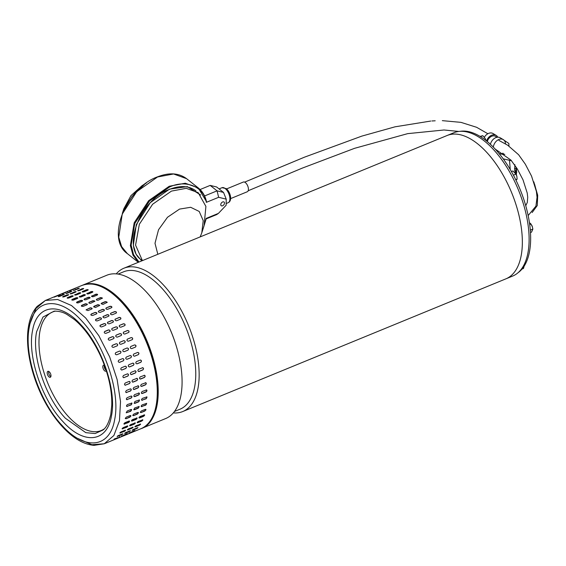 <?xml version="1.0" encoding="UTF-8"?>
<svg xmlns="http://www.w3.org/2000/svg" width="566" height="566" viewBox="0 0 566 566"><rect width="100%" height="100%" fill="white"/><g stroke="black" fill="none" stroke-linecap="round" stroke-linejoin="round"><path stroke-width="0.85" d="M502.332 139.052L508.862 143.474L508.926 145.943M116.235 273.873A77.464 38.007 67.7 0 1 123.89 268.227L453.847 132.741A77.464 38.007 67.7 0 1 504.646 163.864A77.464 38.007 67.7 0 1 528.906 245.311A77.464 38.007 67.7 0 1 512.697 276.052L505.947 278.826A77.464 38.007 -112.3 0 0 520.303 221.525A77.464 38.007 -112.3 0 0 480.909 146.601A77.464 38.007 -112.3 0 0 447.09 135.515A77.464 38.007 67.7 0 1 497.882 166.645A77.464 38.007 67.7 0 1 522.142 248.092A77.464 38.007 67.7 0 1 505.933 278.833L182.74 411.546A77.464 38.007 67.7 0 1 173.323 412.904M123.89 268.227A77.464 38.007 67.7 0 1 157.709 279.314A77.464 38.007 67.7 0 1 198.949 380.805A77.464 38.007 67.7 0 1 182.74 411.546M174.462 411.475L180.03 409.19A74.259 36.436 -112.3 0 0 195.567 379.722A74.259 36.436 -112.3 0 0 156.039 282.434A74.259 36.436 -112.3 0 0 123.614 271.807L118.046 274.093M164.02 316.96L164.366 317.59A74.259 36.436 67.7 0 1 176.847 347.984L177.045 348.67A77.464 38.007 -112.3 0 0 164.02 316.96A77.464 38.007 -112.3 0 0 140.644 286.325A77.464 38.007 -112.3 0 0 106.825 275.239L82.961 285.038A77.464 38.007 67.7 0 1 116.78 296.117A77.464 38.007 67.7 0 1 156.181 371.048A77.464 38.007 67.7 0 1 141.811 428.349A77.464 38.007 67.7 0 1 141.344 428.533M141.811 428.349L165.668 418.55A77.464 38.007 -112.3 0 0 181.877 387.809A77.464 38.007 -112.3 0 0 177.045 348.67M82.502 285.229A77.464 38.007 67.7 0 1 82.961 285.038M532.139 212.54L537.283 205.529L537.566 195.61L534.721 184.601M533.809 181.828L537.7 195.256L537.283 205.529M518.152 272.642A76.884 37.717 -112.3 0 0 530.328 230.44A76.884 37.717 -112.3 0 0 460.13 131.333M503.188 158.855L511.473 160.723M516.418 174.979L516.44 167.557M516.369 167.451L516.333 167.911A2.915 0.382 -90.5 0 1 516.249 168.442L515.499 171.689A2.915 0.382 -90.5 0 1 515.463 171.816L515.258 172.05M515.591 173.401L515.463 171.816L514.664 170.543L514.89 164.685M513.397 175.177L516.008 174.102L512.867 170.967L511.402 171.569M515.718 179.705L517.112 179.132L516.008 180.299M516.765 175.962L516.892 176.479A4.662 2.285 -112.3 0 0 516.765 175.962A4.662 2.285 -112.3 0 0 515.98 174.052L516.892 176.479L517.112 179.132M119.476 420.694L120.516 401.577L117.141 379.616L109.677 356.927L98.845 335.709L85.692 318.007L71.493 305.534L57.619 299.485L45.4 300.454L35.941 308.484L30.323 322.804L35.941 308.484L45.4 300.454L57.619 299.485L71.493 305.534L85.692 318.007L98.845 335.709L109.677 356.927L117.141 379.616L120.516 401.577L119.476 420.694L113.879 435.502L104.25 443.772L91.883 444.713L77.825 438.473M30.118 323.561L28.76 325.068L29.375 326.879C34.094 298.374 59.296 295.608 81.943 321.12C104.852 345.182 120.537 392.387 114.643 419.661C109.91 448.194 84.716 450.911 62.076 425.427C39.16 401.358 23.482 354.111 29.375 326.879M54.145 311.151L42.952 317.073L36.634 331.655C31.455 355.575 45.23 397.091 65.373 418.239L85.82 432.665L95.145 433.549L102.955 430.026C106.316 427.691 108.934 422.462 110.802 414.34L111.757 405.369C111.99 398.082 111.155 390.158 109.252 381.597C105.396 364.837 98.59 349.455 88.834 335.447C84.143 328.888 79.275 323.547 74.231 319.415L67.021 314.491C63.201 312.177 58.906 311.059 54.138 311.151M95.074 312.453C96.736 312.439 97.182 312.92 96.418 313.918L92.661 315.46C91.006 315.46 90.553 314.972 91.317 313.996L95.074 312.453L91.275 314.236A1.167 0.814 10.8 0 0 90.836 314.632M96.892 313.401L96.418 313.918M90.843 314.505L91.275 314.236M101.003 319.373L97.253 320.915C95.604 320.865 95.173 320.321 95.944 319.288L99.701 317.745C101.349 317.788 101.781 318.325 101.003 319.373L101.47 318.899M95.484 319.762L95.88 319.507A1.167 0.87 17 0 0 95.463 319.875M105.425 325.365L101.668 326.907C100.041 326.808 99.63 326.214 100.423 325.132L104.172 323.589C105.807 323.681 106.224 324.268 105.425 325.365L105.863 324.955M99.984 325.542L100.331 325.323A1.167 0.92 24.2 0 0 99.949 325.641M109.62 331.817L105.863 333.36C104.264 333.218 103.868 332.589 104.689 331.464L108.439 329.921C110.052 330.049 110.441 330.678 109.62 331.817L110.009 331.492M113.554 338.666L109.797 340.208C108.226 340.032 107.858 339.367 108.7 338.206L112.457 336.664C114.035 336.827 114.403 337.492 113.554 338.666L113.865 338.447M117.176 345.833L113.419 347.375C111.877 347.17 111.544 346.477 112.415 345.288L116.171 343.746C117.721 343.937 118.053 344.637 117.176 345.833L117.36 345.727M120.452 353.241L116.695 354.783C115.188 354.564 114.884 353.849 115.789 352.632L119.546 351.09C121.067 351.309 121.365 352.024 120.452 353.241L120.48 353.226M119.348 362.41A1.167 1.012 77.9 0 0 119.419 362.382L119.582 362.346C118.117 362.12 117.855 361.391 118.796 360.167L122.553 358.625C124.032 358.851 124.294 359.58 123.338 360.804L119.433 362.396L123.176 360.839A1.167 1.012 77.9 0 0 122.617 358.596M121.648 370.058A1.167 0.998 89.4 0 0 121.881 369.994L122.058 369.994C120.629 369.761 120.409 369.025 121.393 367.794L125.15 366.252C126.586 366.485 126.805 367.221 125.815 368.452L121.74 370.058M123.529 377.663A1.167 0.969 99.7 0 0 123.904 377.6L124.088 377.628C122.702 377.402 122.525 376.673 123.551 375.442L127.308 373.9C128.701 374.133 128.878 374.862 127.845 376.086L123.621 377.685M127.308 373.9L127.775 373.843M124.987 385.163A1.167 0.934 108.6 0 0 125.461 385.113L125.652 385.177C124.315 384.958 124.18 384.243 125.249 383.019L129.006 381.477C130.357 381.703 130.491 382.418 129.409 383.635L125.079 385.205M129.006 381.477L129.579 381.456M125.992 392.493A1.167 0.884 116.2 0 0 126.536 392.45L126.734 392.549C125.44 392.351 125.355 391.651 126.473 390.455L130.23 388.913C131.531 389.111 131.616 389.811 130.491 391.007L126.091 392.549M130.23 388.913L130.873 388.913M126.543 399.568A1.167 0.828 122.7 0 0 127.117 399.539L127.322 399.667C126.076 399.497 126.034 398.825 127.201 397.65L130.958 396.108C132.218 396.285 132.253 396.957 131.079 398.124L126.635 399.638M130.958 396.108L131.652 396.136M126.607 406.317A1.167 0.764 128.3 0 0 127.201 406.296L127.407 406.452C126.211 406.317 126.218 405.68 127.435 404.541L131.899 403.042L131.163 404.909L126.699 406.416M130.746 411.291L126.282 412.791L127.159 411.043L130.916 409.501L131.63 409.551L130.548 411.1A1.167 0.693 133.1 0 0 131.51 409.473M56.409 295.94L52.107 297.702M59.692 295.035L54.803 296.817L60.222 294.752M54.272 297.086L54.852 296.959M64.312 294.362L60.046 296.244C58.432 296.74 58.029 296.74 58.843 296.259L62.6 294.716C64.206 294.207 64.609 294.2 63.802 294.702L58.963 296.57M58.326 296.584L58.935 296.577M68.153 295.169L64.397 296.711C62.762 297.129 62.338 297.058 63.123 296.499L66.88 294.957C68.514 294.518 68.939 294.589 68.153 295.169L68.649 294.78M62.628 296.874L63.123 296.499L62.868 296.987M72.689 296.435L68.932 297.978C67.283 298.317 66.838 298.169 67.616 297.532L71.373 295.99C73.021 295.636 73.46 295.777 72.689 296.435L73.177 295.997M67.128 297.964L67.672 297.85A1.167 0.396 -10.5 0 0 67.262 298.105M77.365 298.48L73.608 300.022C71.946 300.291 71.493 300.072 72.257 299.357L76.007 297.815C77.669 297.532 78.122 297.751 77.365 298.48L77.839 297.999M71.776 299.831L72.292 299.662A1.167 0.495 -7.1 0 0 71.854 299.973M82.127 301.289L78.37 302.831C76.7 303.022 76.24 302.732 76.997 301.947L80.754 300.405C82.424 300.192 82.877 300.489 82.127 301.289L82.601 300.772M76.523 302.449L77.011 302.244A1.167 0.58 -3.3 0 0 76.566 302.598M86.923 304.819L83.167 306.362C81.497 306.489 81.037 306.128 81.787 305.279L85.544 303.737L87.397 304.289L86.923 304.819M81.313 305.803L81.787 305.555A1.167 0.665 0.8 0 0 81.341 305.944M91.706 309.043L87.949 310.585L86.103 309.835L90.334 307.762L92.18 308.512L91.706 309.043M104.363 310.437A1.167 0.814 10.8 0 0 103.727 309.659A1.167 0.814 10.8 0 0 102.538 309.609L98.831 310.911L102.588 309.369C104.243 309.354 104.696 309.835 103.925 310.833L100.175 312.375C98.512 312.375 98.067 311.887 98.831 310.911L98.357 311.42M104.399 310.317L103.925 310.833M108.941 315.92A1.167 0.87 17 0 0 107.151 314.88L103.394 316.422L107.215 314.661C108.863 314.703 109.295 315.241 108.516 316.288L104.76 317.83C103.118 317.781 102.687 317.243 103.458 316.203L102.998 316.677M108.983 315.814L108.516 316.288M113.327 321.962A1.167 0.92 24.2 0 0 111.601 320.696L107.844 322.238L111.686 320.505C113.313 320.597 113.731 321.184 112.938 322.28L109.181 323.823C107.554 323.724 107.137 323.129 107.929 322.047L107.49 322.457M113.377 321.87L112.938 322.28M117.466 328.485A1.167 0.962 32.7 0 0 115.846 326.999L112.195 328.379L115.952 326.837C117.558 326.964 117.954 327.594 117.134 328.733L113.377 330.275C111.778 330.134 111.382 329.504 112.195 328.379L111.806 328.697M117.523 328.407L117.134 328.733M121.308 335.426A1.167 0.99 42.5 0 0 119.843 333.707L116.207 335.122L119.964 333.579C121.549 333.742 121.916 334.407 121.067 335.581L117.311 337.124C115.733 336.947 115.372 336.282 116.207 335.122L115.903 335.334M124.803 342.692A1.167 1.005 53.7 0 0 123.544 340.76L119.787 342.303L123.685 340.661C125.235 340.852 125.567 341.553 124.69 342.748L120.933 344.291C119.391 344.086 119.051 343.392 119.928 342.204L119.737 342.31M123.246 349.576L127.06 348.005C128.574 348.224 128.878 348.939 127.966 350.156L124.209 351.698C122.702 351.479 122.398 350.764 123.303 349.547L123.275 349.562M130.067 355.54C131.545 355.766 131.807 356.495 130.852 357.719L127.095 359.261C125.624 359.035 125.362 358.306 126.31 357.082L130.215 355.49M132.656 363.167C134.1 363.4 134.319 364.136 133.328 365.367L129.572 366.91C128.142 366.676 127.916 365.94 128.906 364.709L132.982 363.103M134.821 370.815C136.215 371.048 136.392 371.777 135.352 373.001L131.602 374.543C130.215 374.317 130.038 373.588 131.064 372.357L135.281 370.758M131.043 374.579A1.167 0.969 99.7 0 0 131.411 374.515L131.135 374.6M136.519 378.399C137.871 378.619 138.005 379.333 136.922 380.55L133.166 382.092C131.821 381.873 131.687 381.159 132.762 379.935L137.092 378.371M132.501 382.078A1.167 0.934 108.6 0 0 132.968 382.029L132.593 382.121M137.743 385.828C139.045 386.026 139.13 386.727 137.998 387.922L134.248 389.465C132.953 389.267 132.869 388.566 133.986 387.37L138.387 385.828M133.505 389.408A1.167 0.884 116.2 0 0 134.05 389.366L133.604 389.465M138.472 393.023C139.724 393.2 139.767 393.872 138.585 395.04L134.828 396.582C133.583 396.412 133.548 395.74 134.715 394.566L139.158 393.052M134.05 396.483A1.167 0.828 122.7 0 0 134.63 396.455L134.149 396.554M134.941 401.457L139.413 399.957L138.67 401.825L134.92 403.367L134.213 403.332L134.941 401.457M134.673 407.959L139.144 406.466L138.26 408.206L134.503 409.749L133.795 409.706L134.673 407.959M63.923 292.855L59.614 294.624M62.366 293.874L66.073 292.19L61.786 294.002M67.729 291.667L67.205 291.95M66.448 293.492L70.106 291.632C71.719 291.122 72.123 291.115 71.316 291.617L67.559 293.16C65.946 293.655 65.543 293.655 66.349 293.174L65.84 293.499M71.825 291.278L66.477 293.485M76.007 291.907L70.715 293.733L74.394 291.872C76.028 291.433 76.452 291.504 75.667 292.084L71.91 293.627C70.269 294.044 69.844 293.973 70.637 293.414L70.142 293.789M76.155 291.695L75.667 292.084M80.613 293.089A1.167 0.396 -10.5 0 0 78.943 293.223L75.186 294.766L78.879 292.905C80.528 292.551 80.973 292.7 80.202 293.351L76.445 294.893C74.79 295.233 74.351 295.084 75.122 294.447L74.641 294.879M80.683 292.912L80.202 293.351M85.317 295.077A1.167 0.495 -7.1 0 0 83.563 295.035L79.806 296.577L83.52 294.73C85.183 294.447 85.636 294.667 84.879 295.395L81.122 296.938C79.459 297.207 79.007 296.987 79.764 296.273L79.29 296.747M85.353 294.914L84.879 295.395M90.086 297.843A1.167 0.58 -3.3 0 0 88.282 297.617L84.511 298.862L88.268 297.32C89.93 297.108 90.39 297.405 89.64 298.204L85.883 299.747C84.214 299.938 83.754 299.647 84.511 298.862L84.03 299.364M90.114 297.688L89.64 298.204M94.883 301.345A1.167 0.665 0.8 0 0 93.05 300.928L89.301 302.194L93.057 300.652L94.911 301.204L90.68 303.277C89.011 303.404 88.551 303.043 89.301 302.194L88.827 302.718M94.09 306.22L97.847 304.678L99.694 305.428L95.463 307.501L93.616 306.751L94.069 306.482A1.167 0.743 5.5 0 0 93.623 306.885M111.877 307.352A1.167 0.814 10.8 0 0 111.24 306.574A1.167 0.814 10.8 0 0 110.052 306.524L106.337 307.826L110.094 306.284C111.757 306.27 112.202 306.751 111.438 307.748L107.681 309.291C106.026 309.291 105.58 308.803 106.337 307.826L105.87 308.336M111.912 307.232L111.438 307.748M116.447 312.835A1.167 0.87 17 0 0 114.657 311.795L110.971 313.118L114.728 311.576C116.377 311.618 116.808 312.156 116.03 313.203L112.273 314.746C110.632 314.696 110.193 314.158 110.971 313.118L110.511 313.592M116.49 312.729L116.03 313.203M120.834 318.877A1.167 0.92 24.2 0 0 119.115 317.611L115.358 319.153L119.2 317.42C120.827 317.512 121.244 318.099 120.445 319.196L116.688 320.738C115.068 320.639 114.65 320.045 115.443 318.962L115.004 319.373M120.883 318.785L120.445 319.196M124.98 325.4A1.167 0.962 32.7 0 0 123.36 323.915L119.709 325.294L123.466 323.752C125.072 323.879 125.468 324.509 124.647 325.648L120.891 327.19C119.284 327.049 118.895 326.419 119.709 325.294L119.32 325.613M125.036 325.323L124.647 325.648M128.822 332.341A1.167 0.99 42.5 0 0 127.357 330.622L123.6 332.164L127.477 330.494C129.055 330.657 129.423 331.322 128.574 332.497L124.824 334.039C123.246 333.862 122.879 333.197 123.721 332.037L123.416 332.249M132.317 339.607A1.167 1.005 53.7 0 0 131.057 337.676L127.435 339.119L131.192 337.577C132.741 337.768 133.081 338.468 132.196 339.664L128.447 341.206C126.904 341.008 126.565 340.308 127.435 339.119L127.251 339.225M130.76 346.491L134.574 344.92C136.088 345.14 136.392 345.854 135.472 347.071L131.715 348.614C130.208 348.394 129.911 347.68 130.817 346.463L130.788 346.477M137.573 352.455C139.052 352.682 139.314 353.41 138.366 354.634L134.609 356.177C133.137 355.95 132.876 355.222 133.817 353.998L137.722 352.406M140.17 360.082C141.606 360.316 141.833 361.051 140.835 362.282L137.078 363.825C135.656 363.591 135.43 362.856 136.413 361.624L140.488 360.018M142.328 367.73C143.729 367.964 143.906 368.692 142.865 369.916L139.109 371.459C137.729 371.232 137.545 370.504 138.578 369.273L142.795 367.674M138.557 371.494A1.167 0.969 99.7 0 0 138.925 371.43L138.649 371.515M144.033 375.315C145.377 375.534 145.512 376.248 144.429 377.465L140.672 379.008C139.335 378.788 139.201 378.074 140.276 376.857L144.606 375.286M140.007 378.994A1.167 0.934 108.6 0 0 140.481 378.944L140.106 379.036M145.25 382.743C146.559 382.941 146.644 383.642 145.512 384.838L141.755 386.38C140.467 386.182 140.375 385.481 141.493 384.286L145.901 382.743M141.019 386.323A1.167 0.884 116.2 0 0 141.557 386.281L141.111 386.38M145.978 389.939C147.238 390.115 147.28 390.788 146.099 391.955L142.342 393.497C141.097 393.328 141.061 392.655 142.229 391.481L146.672 389.967M141.564 393.398A1.167 0.828 122.7 0 0 142.144 393.37L141.656 393.469M141.634 400.148A1.167 0.764 128.3 0 0 142.229 400.127L142.427 400.282C141.231 400.148 141.238 399.511 142.455 398.372L146.919 396.872L146.184 398.74L141.726 400.247M141.217 406.508A1.167 0.693 133.1 0 0 141.811 406.473L142.009 406.664C140.863 406.572 140.92 405.978 142.186 404.874L146.651 403.381L145.766 405.122L141.302 406.621M71.436 289.771L67.128 291.54M69.88 290.79L73.587 289.106L69.293 290.917M75.243 288.582L74.712 288.865M78.837 288.533L73.983 290.4L77.62 288.547C79.233 288.037 79.636 288.03 78.83 288.533L75.073 290.075C73.453 290.57 73.049 290.57 73.863 290.089L73.354 290.415M79.339 288.193L78.83 288.533M83.52 288.823L78.228 290.648L81.907 288.787C83.535 288.349 83.959 288.427 83.174 289L79.417 290.542C77.783 290.959 77.358 290.889 78.15 290.33L77.648 290.705M83.669 288.61L83.174 289M88.126 290.004A1.167 0.396 -10.5 0 0 86.449 290.139L82.636 291.363L86.393 289.82C88.041 289.467 88.48 289.615 87.709 290.266L83.959 291.808C82.303 292.148 81.865 291.999 82.636 291.363L82.148 291.794M88.197 289.827L87.709 290.266M92.824 291.992A1.167 0.495 -7.1 0 0 91.069 291.95L87.313 293.492L91.034 291.646C92.697 291.363 93.142 291.582 92.385 292.311L88.629 293.853C86.966 294.122 86.52 293.903 87.277 293.188L86.796 293.662M92.866 291.83L92.385 292.311M97.593 294.759A1.167 0.58 -3.3 0 0 95.796 294.532L92.039 296.075L95.774 294.235C97.444 294.023 97.904 294.32 97.147 295.119L93.397 296.662C91.727 296.853 91.267 296.563 92.017 295.777L91.543 296.28M97.628 294.603L97.147 295.119M102.396 298.261A1.167 0.665 0.8 0 0 100.564 297.843L96.814 299.11L100.571 297.567L102.425 298.119L98.194 300.192C96.524 300.32 96.064 299.959 96.814 299.11L96.34 299.633M101.604 303.135L105.361 301.593L107.207 302.343L102.97 304.423L101.13 303.666L101.583 303.397A1.167 0.743 5.5 0 0 101.137 303.8M125.298 418.302L126.388 417.092L130.145 415.55L130.93 415.989L129.833 417.192L126.076 418.734L125.298 418.302L126.076 418.734L129.635 416.979A1.167 0.608 137.4 0 0 130.725 415.501M130.145 415.55L130.93 415.989M132.812 415.218L133.901 414.008L137.658 412.465L138.444 412.904L137.34 414.107L133.59 415.649L132.812 415.218L133.59 415.649L137.149 413.895A1.167 0.608 137.4 0 0 138.238 412.416M137.658 412.465L138.444 412.904M140.318 412.133L141.415 410.923L145.165 409.381L145.957 409.819L144.854 411.022L141.097 412.564L140.318 412.133L141.097 412.564L144.655 410.81A1.167 0.608 137.4 0 0 145.745 409.331M145.872 409.416L145.957 409.819M55.652 311.095A64.064 31.434 -112.3 0 0 39.606 352.526A64.064 31.434 -112.3 0 0 68.288 416.442A64.064 31.434 -112.3 0 0 104.066 429.007M104.455 365.395A3.205 1.571 -112.3 0 0 103.479 365.254A3.205 1.571 -112.3 0 0 102.849 366.209A3.205 1.571 -112.3 0 0 103.705 369.718A3.205 1.571 -112.3 0 0 105.913 371.183A3.205 1.571 -112.3 0 0 106.316 370.829M104.335 365.332A3.205 1.571 -112.3 0 0 104.257 365.629A3.205 1.571 -112.3 0 0 106.16 370.334M47.24 372.308A3.205 1.571 -112.3 0 0 48.096 375.824A3.205 1.571 -112.3 0 0 50.303 377.281A3.205 1.571 -112.3 0 0 50.933 376.326A3.205 1.571 -112.3 0 0 50.084 372.81A3.205 1.571 -112.3 0 0 47.869 371.353A3.205 1.571 -112.3 0 0 47.24 372.308M48.726 371.43A3.205 1.571 -112.3 0 0 48.648 371.728A3.205 1.571 -112.3 0 0 50.855 376.616M130.895 432.792L131.446 432.58M126.084 434.78L125.546 435.028M134.298 430.655L129.6 432.891L134.885 430.5M129.515 432.7L129.027 433.054M137.34 427.762C138.274 427.578 137.998 427.875 136.505 428.667L132.748 430.21C131.821 430.415 132.097 430.11 133.583 429.304L137.948 427.663M132.416 429.983L132.748 430.21L132.147 430.323M139.972 424.146C140.948 424.026 140.708 424.394 139.257 425.257L135.5 426.799C134.531 426.934 134.772 426.566 136.215 425.689L140.601 424.09M134.92 426.637L135.5 426.799L134.871 426.863M142.165 419.845C143.191 419.788 142.993 420.22 141.578 421.146L137.828 422.689C136.816 422.76 137.007 422.328 138.408 421.387L142.83 419.83M137.149 422.533A1.167 0.432 144.8 0 0 137.644 422.427L137.17 422.71M143.906 414.906C144.974 414.906 144.818 415.402 143.453 416.385L139.696 417.927C138.642 417.934 138.79 417.446 140.149 416.449L144.592 414.92M138.96 417.765A1.167 0.524 141.3 0 0 139.505 417.687L139.017 417.92M123.381 435.877L123.94 435.664M118.577 437.865L118.032 438.112M126.791 433.74L122.093 435.976L127.371 433.584M122.001 435.785L121.513 436.138M129.826 430.846C130.767 430.655 130.484 430.959 128.991 431.752L125.235 433.294C124.308 433.499 124.584 433.195 126.069 432.389L130.435 430.747M124.902 433.068L125.235 433.294L124.633 433.407M132.458 427.231C133.434 427.111 133.201 427.479 131.744 428.342L127.987 429.884C127.017 430.018 127.258 429.651 128.701 428.773L133.095 427.174M127.407 429.721L127.987 429.884L127.357 429.948M134.651 422.929C135.677 422.873 135.479 423.304 134.071 424.231L130.314 425.773C129.303 425.844 129.494 425.413 130.902 424.472L135.316 422.915M129.635 425.618A1.167 0.432 144.8 0 0 130.13 425.512L129.656 425.795M136.392 417.991C137.46 417.991 137.312 418.486 135.939 419.47L132.189 421.012C131.128 421.019 131.284 420.531 132.635 419.533L137.078 418.005M131.454 420.849A1.167 0.524 141.3 0 0 131.998 420.771L131.51 421.005M111.063 440.949L110.519 441.19M115.867 438.961L116.426 438.749M114.488 438.869L118.336 437.518L114.007 439.223M119.277 436.825L119.858 436.669M117.388 436.153L117.728 436.379C116.794 436.584 117.07 436.28 118.556 435.473L122.313 433.931C123.254 433.74 122.978 434.044 121.485 434.837L117.127 436.492M122.313 433.931L122.921 433.832M119.9 432.806L120.48 432.969C119.511 433.103 119.744 432.735 121.188 431.858L124.945 430.316C125.928 430.195 125.687 430.563 124.23 431.426L119.851 433.032M124.945 430.316L125.581 430.259M122.122 428.703A1.167 0.432 144.8 0 0 122.617 428.596L122.801 428.858C121.789 428.929 121.987 428.497 123.388 427.556L127.145 426.014C128.164 425.957 127.973 426.389 126.558 427.316L122.143 428.879M127.145 426.014L127.803 426M123.94 423.934A1.167 0.524 141.3 0 0 124.485 423.856L124.676 424.097C123.621 424.104 123.77 423.616 125.128 422.618L128.885 421.076C129.947 421.076 129.798 421.571 128.432 422.554L123.996 424.09M128.885 421.076L129.572 421.09M107.172 302.477A1.167 0.743 5.5 0 0 105.333 301.855L101.583 303.397M96.807 299.386A1.167 0.665 0.8 0 0 96.361 299.775M92.039 296.075A1.167 0.58 -3.3 0 0 91.593 296.428M87.313 293.492A1.167 0.495 -7.1 0 0 86.881 293.811M82.693 291.681A1.167 0.396 -10.5 0 0 82.282 291.936M132.585 429.919L137.531 427.691M135.331 426.523L140.382 424.026M137.644 422.427L141.401 420.885A1.167 0.432 144.8 0 0 142.667 419.746M139.505 417.687L143.262 416.144A1.167 0.524 141.3 0 0 144.45 414.828M140.326 412.402A1.167 0.608 137.4 0 0 140.906 412.352M141.811 406.473L145.568 404.931A1.167 0.693 133.1 0 0 146.537 403.303M142.229 400.127L145.986 398.584A1.167 0.764 128.3 0 0 146.806 397.764A1.167 0.764 128.3 0 0 146.806 396.808M142.144 393.37L145.901 391.828A1.167 0.828 122.7 0 0 146.566 389.917M141.557 386.281L145.313 384.738A1.167 0.884 116.2 0 0 145.795 382.708M140.481 378.944L144.238 377.402A1.167 0.934 108.6 0 0 144.507 375.258M138.925 371.43L142.682 369.888A1.167 0.969 99.7 0 0 142.703 367.667M136.901 363.825L140.658 362.282A1.167 0.998 89.4 0 0 140.403 360.026M134.439 356.212L138.196 354.67A1.167 1.012 77.9 0 0 137.644 352.427M135.416 347.092A1.167 1.012 65.7 0 0 134.418 344.991L130.725 346.505M115.358 319.153A1.167 0.92 24.2 0 0 114.969 319.472M110.908 313.338A1.167 0.87 17 0 0 110.483 313.705M106.295 308.067A1.167 0.814 10.8 0 0 105.856 308.463M99.658 305.562A1.167 0.743 5.5 0 0 97.826 304.94L94.069 306.482M89.301 302.47A1.167 0.665 0.8 0 0 88.855 302.86M84.525 299.159A1.167 0.58 -3.3 0 0 84.079 299.513M79.806 296.577A1.167 0.495 -7.1 0 0 79.367 296.888M75.186 294.766A1.167 0.396 -10.5 0 0 74.769 295.02M125.079 433.004L130.024 430.776M127.817 429.608L132.876 427.111M130.13 425.512L133.887 423.969A1.167 0.432 144.8 0 0 135.154 422.83M131.998 420.771L135.755 419.229A1.167 0.524 141.3 0 0 136.944 417.913M132.819 415.486A1.167 0.608 137.4 0 0 133.392 415.437M133.71 409.593A1.167 0.693 133.1 0 0 134.298 409.558L138.054 408.015A1.167 0.693 133.1 0 0 139.024 406.388M134.121 403.233A1.167 0.764 128.3 0 0 134.715 403.211L138.472 401.669A1.167 0.764 128.3 0 0 139.293 400.848A1.167 0.764 128.3 0 0 139.3 399.893M134.63 396.455L138.387 394.912A1.167 0.828 122.7 0 0 139.052 393.002M134.05 389.366L137.8 387.823A1.167 0.884 116.2 0 0 138.281 385.786M132.968 382.029L136.724 380.486A1.167 0.934 108.6 0 0 136.993 378.343M131.411 374.515L135.168 372.973A1.167 0.969 99.7 0 0 135.189 370.751M129.395 366.91L133.151 365.367A1.167 0.998 89.4 0 0 132.89 363.11M126.933 359.297L130.689 357.754A1.167 1.012 77.9 0 0 130.13 355.512M127.902 350.177A1.167 1.012 65.7 0 0 126.904 348.076L123.211 349.59M107.844 322.238A1.167 0.92 24.2 0 0 107.455 322.556M103.394 316.422A1.167 0.87 17 0 0 102.97 316.79M98.781 311.151A1.167 0.814 10.8 0 0 98.35 311.548M92.152 308.647A1.167 0.743 5.5 0 0 90.312 308.024L86.556 309.567A1.167 0.743 5.5 0 0 86.11 309.97M87.369 304.43A1.167 0.665 0.8 0 0 85.544 304.013L81.787 305.555M82.572 300.928A1.167 0.58 -3.3 0 0 80.768 300.702L77.011 302.244M77.804 298.162A1.167 0.495 -7.1 0 0 76.049 298.119L72.292 299.662M73.106 296.174A1.167 0.396 -10.5 0 0 71.429 296.308L67.672 297.85M68.493 294.992L63.208 296.817M117.565 436.089L122.511 433.86M120.303 432.693L125.362 430.195M122.617 428.596L126.374 427.054A1.167 0.432 144.8 0 0 127.64 425.915M124.485 423.856L128.241 422.314A1.167 0.524 141.3 0 0 129.43 420.998M125.305 418.571A1.167 0.608 137.4 0 0 125.878 418.522M126.197 412.678A1.167 0.693 133.1 0 0 126.791 412.642L130.548 411.1M127.201 406.296L130.958 404.754A1.167 0.764 128.3 0 0 131.786 403.933A1.167 0.764 128.3 0 0 131.786 402.978M127.117 399.539L130.873 397.997A1.167 0.828 122.7 0 0 131.538 396.087M126.536 392.45L130.293 390.908A1.167 0.884 116.2 0 0 130.774 388.87M125.461 385.113L129.218 383.571A1.167 0.934 108.6 0 0 129.48 381.427M123.904 377.6L127.654 376.057A1.167 0.969 99.7 0 0 127.675 373.836M121.881 369.994L125.638 368.452A1.167 0.998 89.4 0 0 125.376 366.195M120.388 353.262A1.167 1.012 65.7 0 0 119.398 351.161L115.705 352.675M117.289 345.776A1.167 1.005 53.7 0 0 116.03 343.845L112.273 345.387M113.801 338.51A1.167 0.99 42.5 0 0 112.33 336.791L108.58 338.334M109.953 331.57A1.167 0.962 32.7 0 0 108.339 330.084L104.583 331.626M105.814 325.047A1.167 0.92 24.2 0 0 104.087 323.78L100.331 325.323M101.427 319.005A1.167 0.87 17 0 0 99.637 317.965L95.88 319.507M96.85 313.522A1.167 0.814 10.8 0 0 96.213 312.743A1.167 0.814 10.8 0 0 95.024 312.694M487.291 141.592A6.41 4.677 -59.3 0 1 487.517 140.877A6.41 4.677 -59.3 0 1 495.483 136.342L497.061 137.276M502.785 153.145L502.367 154.27L499.106 153.591M490.411 144.33A7.57 5.526 -59.3 0 1 500.188 137.779L503.266 139.604A7.57 5.526 -59.3 0 1 505.53 144.047M493.326 147.16A7.57 5.526 -59.3 0 1 497.125 140.488A7.57 5.526 -59.3 0 1 503.266 139.604M486.562 140.998A7.57 5.526 -59.3 0 1 496.078 135.338A7.57 5.526 -59.3 0 1 497.755 137.198M484.347 137.262A7.57 5.526 -59.3 0 1 493 133.512L496.078 135.338M502.566 153.726L503.047 154.009L503.266 153.421M504.801 154.376L503.047 154.009M230.595 198.609L247.314 191.74A5.243 2.575 -112.3 0 0 248.248 187.679A5.243 2.575 -112.3 0 0 245.389 182.599A5.243 2.575 -112.3 0 0 243.33 182.047L226.619 188.91M200.194 236.892L201.8 232.782L203.222 220.641L199.218 211.458L190.678 207.29L179.542 209.095L167.501 217.266L158.53 229.754L154.999 243.288L157.829 254.29M142.406 260.622L135.564 245.12L139.356 224.235L152.629 204.241L171.441 191.103L186.249 188.322L198.185 192.645L205.904 206.413L204.064 225.82M144.429 184.452L132.041 196.466L123.225 211.288M146.261 183.094L142.108 185.627L130.972 195.624L123.834 208.762L122.334 213.382M222.594 205.769A2.314 1.521 -51.7 0 1 221.186 205.684A2.314 1.521 -51.7 0 1 220.938 203.774A2.314 1.521 -51.7 0 1 222.65 201.97A2.314 1.521 -51.7 0 1 224.058 202.055A2.314 1.521 -51.7 0 1 224.306 203.965A2.314 1.521 -51.7 0 1 222.594 205.769M204.468 224.518L206.095 218.441L218.426 213.382L226.138 205.253L226.223 199.147L218.66 197.293L206.328 202.352L206.371 201.454L206.328 202.352C204.1 186.794 186.051 179.252 169.581 186.999L149.53 200.958L134.758 223.577L131.135 245.156L133.534 254.594L138.981 262.03M200.095 189.539L210.17 185.4L216.644 186.985L223.535 192.433L226.223 199.147M204.574 195.97L217.061 190.841L218.66 197.293M210.17 185.4L217.061 190.841L223.535 192.433M206.194 218.886L216.721 214.571L218.426 213.382M480.463 136.661L482.812 135.699L480.01 136.385M485.706 139.767L485.918 140.41A4.662 2.285 -112.3 0 0 485.897 140.333A4.662 2.285 -112.3 0 0 485.112 138.429L485.706 139.767L485.232 139.958M482.812 135.699L485.104 138.408A4.662 2.285 -112.3 0 0 484.97 138.182M522.022 269.055L523.486 268.454L524.088 266.324M529.762 222.919L531.007 224.051L529.698 224.589M530.476 232.569L531.524 232.138L532.854 229.096L530.3 230.143M531.007 224.051L532.472 227.072A4.662 2.285 -112.3 0 0 532.266 226.435L532.854 229.096M532.266 226.435A4.662 2.285 -112.3 0 0 531.686 225.155A4.662 2.285 -112.3 0 0 531.63 225.056M510.249 169.581L509.506 160.383M516.333 167.911L516.716 172.665M516.249 168.442L514.501 168.456M514.926 171.696L515.499 171.689M111.417 416.152C116.872 390.979 102.375 347.312 81.193 325.061C60.251 301.487 36.967 304.041 32.602 330.395C27.154 355.575 41.636 399.214 62.833 421.479C83.761 445.053 107.059 442.499 111.417 416.152M156.096 405.659A77.464 38.007 -112.3 0 0 121.846 302.456A77.464 38.007 -112.3 0 0 82.02 285.42C94.338 281.168 107.844 286.856 122.553 302.492C158.034 338.765 170.706 419.321 140.87 428.738A77.464 38.007 -112.3 0 0 156.096 405.659M138.337 262.299L127.357 253.618L121.626 246.642L118.754 237.211L122.221 214.139L136.668 191.711L157.525 176.995L173.564 173.974L186.561 178.665L198.277 187.926L206.371 201.454M138.359 262.284L132.968 255.139L130.378 245.651L134.192 222.778L148.632 200.711L169.241 186.249L185.28 183.228L198.277 187.926C202.465 191.28 205.21 195.907 206.526 201.814M222.035 187.693L226.266 188.612C230.369 192.001 232.683 200.781 228.19 202.692L228.19 202.692A8.101 3.976 -112.3 0 0 229.902 198.984A8.101 3.976 -112.3 0 0 225.204 188.549A8.101 3.976 -112.3 0 0 222.035 187.693L219.077 188.91M141.719 260.905L136.045 254.141L133.35 245.262L136.286 224.624L150.252 202.692L169.552 189.129L187.282 186.617L200.661 194.994M169.241 186.249L169.581 186.999M82.02 285.42L45.4 300.454L37.101 306.432C32.984 311.144 30.203 317.363 28.76 325.068C24.013 348.507 33.26 384.71 50.218 410.775C56.239 420.156 62.776 427.861 69.816 433.881C77.974 440.85 86.053 444.678 94.055 445.35L104.25 443.772L140.87 428.738M201.8 232.782L204.057 225.82M195.942 190.876C189.03 185.698 180.193 185.209 169.425 189.398C140.234 199.805 121.817 247.052 141.408 259.921M127.357 253.618C105.701 238.909 125.836 188.237 157.298 176.932C169.015 172.333 178.764 172.906 186.561 178.665M203.3 228.162L206.307 218.377M228.19 202.692L226.159 203.519M528.149 215.554L535.917 206.18L537.049 197.315L536.391 191.393L531.538 176.076L525.276 164.112L518.605 154.723L507.674 145.2L498.901 140.403M248.184 190.749L302.329 168.095L354.564 148.327L407.69 133.64L444.02 129.989L458.863 131.446M495.059 148.971L510.978 160.128L517.303 168.93L522.998 179.804L527.215 192.999L527.717 197.251L527.3 202.458L525.736 205.734M487.864 133.739L476.614 127.293L460.972 122.362L442.336 120.65M435.183 120.791L431.915 120.975M430.747 121.053L395.033 126.819L361.787 136.123L304.409 157.199L244.639 182.132"/></g></svg>
